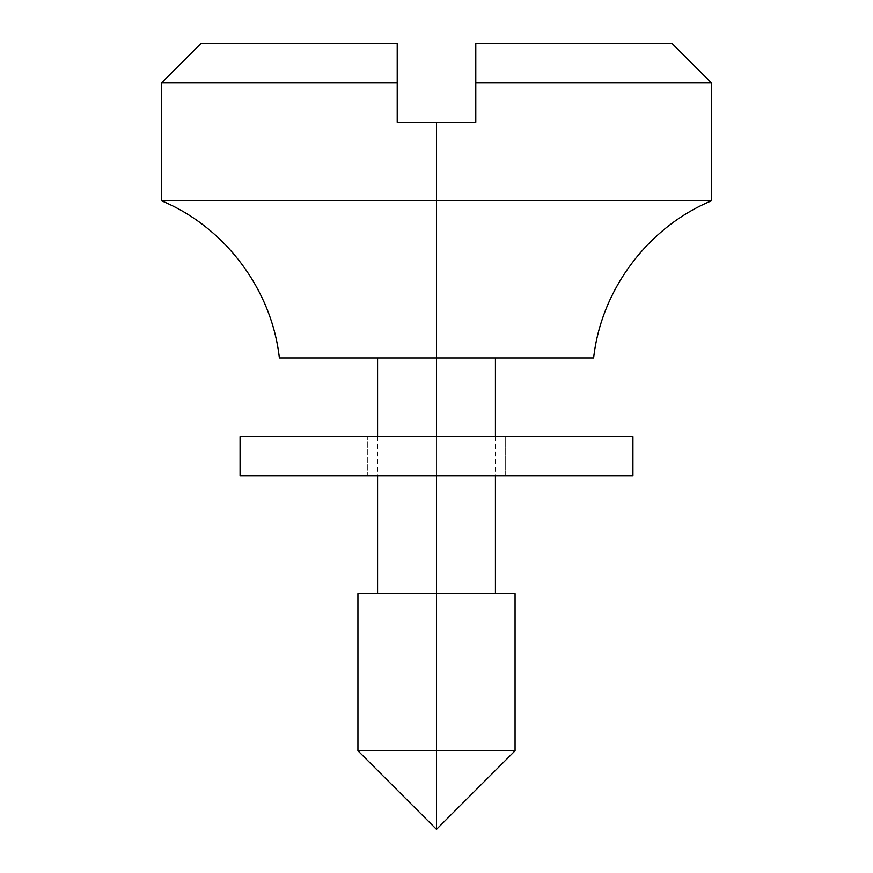 <?xml version="1.0" encoding="UTF-8"?>
<svg xmlns="http://www.w3.org/2000/svg" width="873" height="873" viewBox="0 0 873 873"><rect width="100%" height="100%" fill="white"/><g stroke="black" fill="none" stroke-linecap="round" stroke-linejoin="round"><path stroke-width="0.65" stroke-dasharray="4.37 3.27" d="M279.36 357.93L436.5 357.93L436.5 200.79L161.505 200.79L436.5 200.79L436.5 122.22L475.785 122.22L475.785 82.935L711.495 82.935L475.785 82.935L475.785 43.65L672.21 43.65L475.785 43.65L475.785 122.22L436.5 122.22L436.5 357.93L495.428 357.93L377.572 357.93L436.5 357.93L436.5 593.64L436.5 357.93L593.64 357.93L279.36 357.93M436.5 436.5L436.5 475.785L436.5 436.5L240.075 436.5L632.925 436.5L367.751 436.5L367.751 475.785L505.249 475.785L505.249 436.5L436.5 436.5M436.5 593.64L515.07 593.64L436.5 593.64L436.5 750.78L436.5 593.64L357.93 593.64L436.5 593.64M515.07 750.78L436.5 750.78L515.07 750.78M436.5 829.35L436.5 750.78L357.93 750.78L436.5 750.78L436.5 829.35M711.495 200.79L436.5 200.79L711.495 200.79M397.215 122.22L436.5 122.22L397.215 122.22L397.215 82.935L161.505 82.935L397.215 82.935L397.215 122.22M397.215 43.65L200.79 43.65L397.215 43.65L397.215 82.935L397.215 43.65M436.5 750.78L357.93 750.78M632.925 475.785L240.075 475.785L632.925 475.785M505.249 436.5L449.911 436.5L505.249 436.5L505.249 475.785L367.751 475.785L423.089 475.785L367.751 475.785L367.751 436.5L505.249 436.5M495.428 436.5L495.428 475.785M377.572 436.5L377.572 475.785"/><path stroke-width="1.31" d="M279.36 357.93L593.64 357.93L436.5 357.93L436.5 436.5L436.5 200.79L436.5 357.93L279.36 357.93C271.787 289.552 225.027 227.209 161.505 200.79L711.495 200.79L436.5 200.79L436.5 122.22L436.5 200.79L161.505 200.79L161.505 82.935L397.215 82.935L161.505 82.935L200.79 43.65L397.215 43.65L200.79 43.65M436.5 475.785L436.5 750.78L515.07 750.78L436.5 750.78L436.5 829.35L436.5 750.78L357.93 750.78L436.5 750.78L436.5 593.64L357.93 593.64L515.07 593.64L436.5 593.64L436.5 475.785L632.925 475.785L632.925 436.5L632.925 475.785L240.075 475.785L240.075 436.5L632.925 436.5L240.075 436.5L240.075 475.785L436.5 475.785M475.785 122.22L397.215 122.22L397.215 43.65L397.215 122.22L475.785 122.22L475.785 82.935L711.495 82.935L475.785 82.935L475.785 122.22M475.785 43.65L672.21 43.65L475.785 43.65L475.785 82.935L475.785 43.65M357.93 593.64L357.93 750.78L436.5 750.78M495.428 357.93L495.428 436.5M495.428 475.785L495.428 593.64M515.07 593.64L515.07 750.78L436.5 829.35L357.93 750.78M672.21 43.65L711.495 82.935L711.495 200.79C647.973 227.209 601.213 289.552 593.64 357.93M377.572 357.93L377.572 436.5M377.572 475.785L377.572 593.64"/></g></svg>
